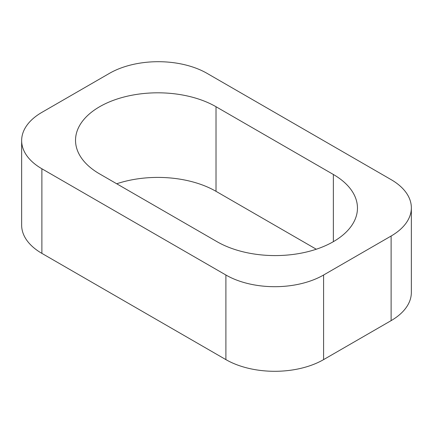 <?xml version="1.0" encoding="UTF-8"?>
<svg xmlns="http://www.w3.org/2000/svg" width="433" height="433" viewBox="0 0 433 433"><rect width="100%" height="100%" fill="white"/><g stroke="black" fill="none" stroke-linecap="round" stroke-linejoin="round"><path stroke-width="0.65" d="M21.65 140.573L21.65 225.171A69.074 39.879 180 0 0 41.882 253.37L225.902 359.617A69.074 39.879 180 0 0 323.592 359.617L391.118 320.631A69.074 39.879 0 0 0 411.35 292.427L411.35 207.829A69.074 39.879 0 0 0 391.118 179.63L207.098 73.383A69.074 39.879 0 0 0 109.408 73.383L41.882 112.369A69.074 39.879 180 0 0 21.65 140.573A69.074 39.879 180 0 0 41.882 168.773L225.902 275.015A69.074 39.879 180 0 0 323.592 275.015L391.118 236.028A69.074 39.879 0 0 0 411.35 207.829M316.29 249.229L216.018 191.326A82.297 47.511 0 0 0 116.704 183.771M216.987 241.668A82.286 47.506 0 0 0 306.661 251.968A82.286 47.506 0 0 0 357.463 208.073A82.286 47.506 0 0 0 333.361 174.483L216.018 106.729A82.297 47.511 0 0 0 126.333 96.429A82.297 47.511 0 0 0 75.531 140.324A82.297 47.511 0 0 0 100.494 174.412L216.987 241.668M323.592 359.617L323.592 275.015M391.118 320.631L391.118 236.028M225.902 359.617L225.902 275.015M41.882 253.37L41.882 168.773M333.361 174.483L333.361 241.668M216.018 106.729L216.018 191.326"/></g></svg>

